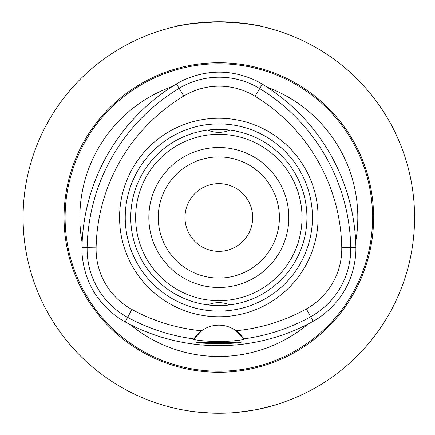 <?xml version="1.0" encoding="UTF-8"?>
<svg xmlns="http://www.w3.org/2000/svg" width="435" height="435" viewBox="0 0 435 435"><rect width="100%" height="100%" fill="white"/><g stroke="black" fill="none" stroke-linecap="round" stroke-linejoin="round"><path stroke-width="0.65" d="M148.852 217.5A69.981 69.981 0 0 0 253.822 278.106A69.981 69.981 0 0 0 253.822 156.894A69.981 69.981 0 0 0 148.852 217.5M279.401 217.5A60.563 60.563 0 0 0 188.551 165.05A60.563 60.563 0 0 0 188.551 269.95A60.563 60.563 0 0 0 279.401 217.5M262.876 26.769C260.266 25.078 245.585 23.403 218.832 21.75C192.085 23.403 177.404 25.078 174.788 26.769C177.404 25.078 192.085 23.403 218.832 21.75M252.686 217.5A33.848 33.848 0 0 1 201.911 246.814A33.848 33.848 0 0 1 201.911 188.186A33.848 33.848 0 0 1 252.686 217.5M81.976 247.607A82.824 82.824 0 0 0 82.188 255.301C84.863 281.891 97.141 302.858 119.027 318.197A82.824 82.824 0 0 0 125.166 321.895A195.38 195.38 0 0 0 313.156 321.307A82.824 82.824 0 0 0 319.268 317.572C341.062 302.097 353.209 281.053 355.716 254.442A82.824 82.824 0 0 0 355.895 247.281A195.38 195.38 0 0 0 262.408 84.183A82.824 82.824 0 0 0 256.139 80.714C231.893 69.431 207.593 69.279 183.249 80.257A82.824 82.824 0 0 0 176.479 83.922A195.38 195.38 0 0 0 81.976 247.607L87.136 247.705A77.664 77.664 0 0 0 127.634 317.36A190.22 190.22 0 0 0 193.956 338.925L201.59 330.758A29.362 29.362 0 0 0 193.956 338.925L193.608 339.501C207.288 342.155 230.354 342.127 244.03 339.447L243.682 338.876A29.362 29.362 0 0 0 236.031 330.725L243.682 338.876A190.22 190.22 0 0 0 310.655 316.789A77.664 77.664 0 0 0 350.73 247.379A190.22 190.22 0 0 0 259.717 88.588A77.664 77.664 0 0 0 179.144 88.343A190.22 190.22 0 0 0 87.136 247.705L96.108 247.874A181.243 181.243 0 0 1 183.777 96.026A68.686 68.686 0 0 1 255.04 96.244A181.243 181.243 0 0 1 341.758 247.542A68.686 68.686 0 0 1 306.316 308.932A181.243 181.243 0 0 1 236.031 330.725A29.362 29.362 0 0 0 201.59 330.758A181.243 181.243 0 0 1 131.93 309.481A68.686 68.686 0 0 1 96.108 247.874M308.17 323.966A138.982 138.982 0 0 1 130.168 324.526M267.188 87.201A138.982 138.982 0 0 1 355.705 241.632M172.2 86.576A138.982 138.982 0 0 0 82.133 242.578M229.566 412.956L218.832 413.25L208.691 412.989M197.985 412.135L188.42 410.874M174.473 408.155L167.143 406.301M165.43 405.822L165.066 405.719M172.488 407.687L177.388 408.813M196.712 411.994L212.612 413.158M240.528 412.048C252.311 410.537 261.152 408.927 267.041 407.22M272.495 405.752L258.488 409.194M252.42 410.346L235.58 412.532M23.082 217.5A195.75 195.75 0 0 0 316.707 387.025A195.75 195.75 0 0 0 316.707 47.975A195.75 195.75 0 0 0 23.082 217.5M239.625 303.097L198.045 303.097M207.718 304.881C215.129 301.912 222.541 301.912 229.952 304.881M241.343 341.894C242.73 344.063 194.853 344.101 196.326 341.943C195.027 342.655 242.73 342.59 241.343 341.894M198.045 131.903L239.625 131.903M229.952 130.119C222.541 133.088 215.129 133.088 207.718 130.119M135.638 217.5A83.194 83.194 0 0 0 218.832 300.694A83.194 83.194 0 0 0 302.026 217.5A83.194 83.194 0 0 0 218.832 134.306A83.194 83.194 0 0 0 135.638 217.5M130.745 217.5A88.087 88.087 0 0 0 218.832 305.587A88.087 88.087 0 0 0 306.92 217.5A88.087 88.087 0 0 0 218.832 129.412A88.087 88.087 0 0 0 130.745 217.5M125.242 217.5A93.596 93.596 0 0 0 218.832 311.096A93.596 93.596 0 0 0 312.428 217.5A93.596 93.596 0 0 0 218.832 123.904A93.596 93.596 0 0 0 125.242 217.5M318.083 217.5A99.245 99.245 0 0 1 169.21 303.451A99.245 99.245 0 0 1 169.21 131.549A99.245 99.245 0 0 1 318.083 217.5M218.832 372.284A154.784 154.784 0 0 1 84.792 140.108A154.784 154.784 0 0 1 352.877 140.108A154.784 154.784 0 0 1 218.832 372.284M255.04 96.244L262.408 84.183M341.758 247.542L355.895 247.281M218.832 63.766A153.734 153.734 0 0 0 65.103 217.5A153.734 153.734 0 0 0 218.832 371.234A153.734 153.734 0 0 0 372.567 217.5A153.734 153.734 0 0 0 218.832 63.766M176.479 83.922L183.777 96.026M131.93 309.481L125.166 321.895M306.316 308.932L313.156 321.307"/></g></svg>
